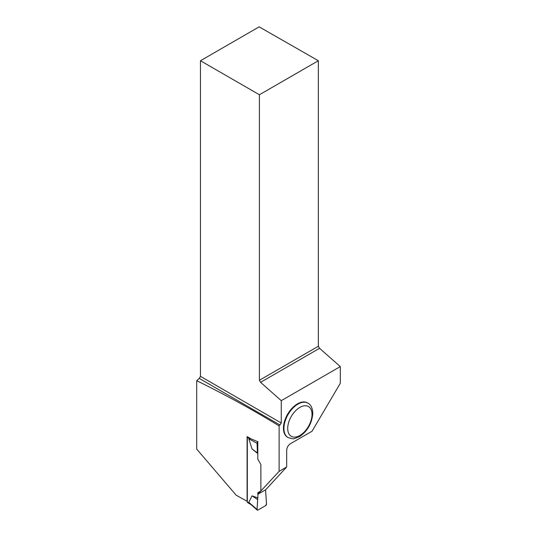 <?xml version="1.0" encoding="UTF-8"?>
<svg xmlns="http://www.w3.org/2000/svg" width="537" height="537" viewBox="0 0 537 537"><rect width="100%" height="100%" fill="white"/><g stroke="black" fill="none" stroke-linecap="round" stroke-linejoin="round"><path stroke-width="0.81" d="M251.034 504.599L248.779 502.29L257.048 509.452L257.982 494.201L257.055 509.64L257.988 510.043L265.56 505.673L266.5 503.995L265.567 489.825L266.493 504.189A1.343 0.772 -60 0 1 265.56 505.673L257.988 510.043A1.343 0.772 -60 0 1 257.324 510.11A1.343 0.772 -60 0 1 257.055 509.64L257.324 510.11M247.436 436.782A1.007 0.577 -60 0 0 247.329 437.272L247.329 502.122A1.007 0.577 120 0 0 247.537 502.578L250.752 504.438M257.982 497.974L252.041 495.859L248.779 502.29M257.807 453.577L252.041 448.966L248.779 438.769L250.739 438.655M252.041 495.859L257.418 499.43M257.807 441.77A1.343 0.772 120 0 0 257.055 443.119L257.418 452.913L257.807 453.47M257.055 443.119L257.988 441.642M252.041 448.966L257.418 452.913M247.329 501.162L247.094 501.296A1328.8 767.178 0 0 0 236.152 495.195L196.696 449.073L196.696 380.693C225.305 394.729 252.779 409.798 279.119 425.901L281.267 423.002L281.267 400.669L340.304 366.583L340.304 383.25L312.071 431.211L290.463 443.683C288.154 445.28 286.892 447.469 286.671 450.254L286.671 466.982L265.741 489.724L257.807 494.308L279.119 471.338L279.119 425.901M247.094 501.296L247.094 436.588A1328.8 767.178 180 0 1 251.027 438.816L257.807 441.743L257.807 459.175L260.868 464.498L260.868 490.952L257.807 492.718L257.807 494.308M200.462 60.735L259.405 94.76L318.347 60.735L259.149 26.85L200.462 60.735L200.462 376.35L199.274 378.404L196.696 380.693M283.442 428.177A19.869 11.472 -60 0 1 292.121 408.174A19.869 11.472 -60 0 1 307.433 402.851L307.909 403.126A19.869 11.472 -60 0 0 292.591 408.449A19.869 11.472 -60 0 0 283.919 428.445A19.869 11.472 -60 0 0 288.033 437.548L287.563 437.272A19.869 11.472 -60 0 1 283.442 428.177M286.671 466.982L279.119 471.338M318.347 60.735L318.347 346.251L319.542 348.305L340.304 366.583M259.405 94.76L259.405 380.283L318.347 346.251M259.405 380.283L260.593 382.337L319.542 348.305M281.267 400.669L260.593 382.337M200.462 376.35L281.267 423.002M199.274 378.404L280.079 425.056M247.329 502.122L249.718 503.498M247.329 437.272L249.718 438.648M257.048 443.32L248.779 438.769M312.024 414.41A17.191 9.928 120 0 0 293.786 412.785A17.191 9.928 120 0 0 293.786 437.098A17.191 9.928 120 0 0 312.024 414.41M250.396 504.122L257.223 510.036M288.033 437.548C291.766 438.796 294.014 439.105 294.773 438.474L299.693 436.467C307.553 431.083 311.923 423.371 312.809 413.315C312.541 408.093 310.91 404.697 307.909 403.126"/></g></svg>

